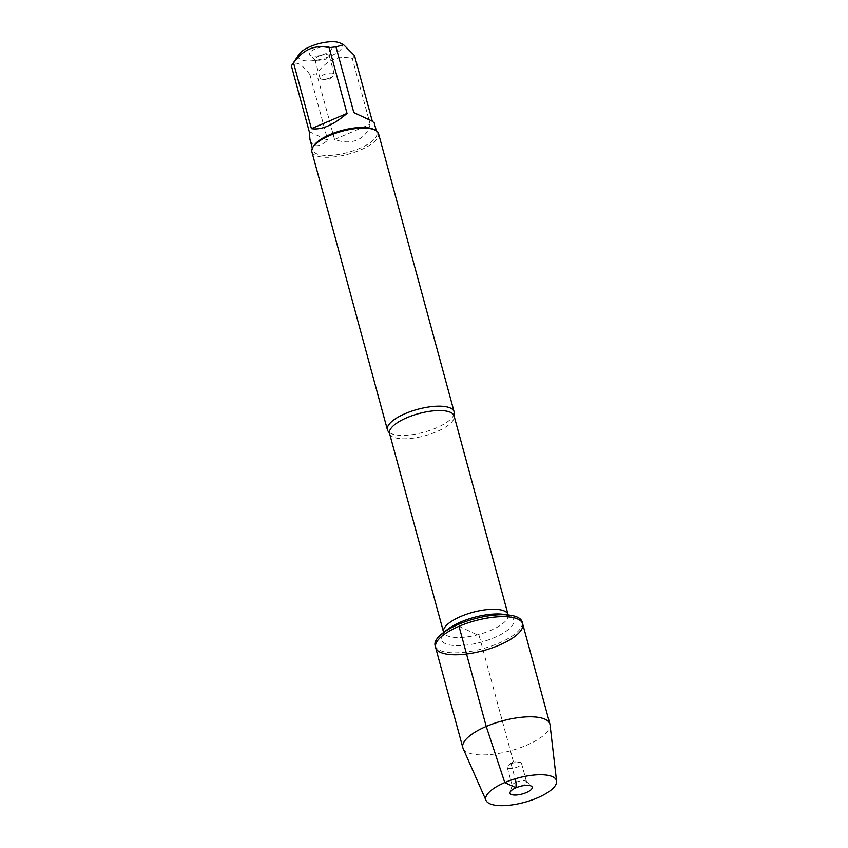 <?xml version="1.0" encoding="UTF-8"?>
<svg xmlns="http://www.w3.org/2000/svg" width="848" height="848" viewBox="0 0 848 848"><rect width="100%" height="100%" fill="white"/><g stroke="black" fill="none" stroke-linecap="round" stroke-linejoin="round"><path stroke-width="0.64" stroke-dasharray="4.24 3.18" d="M435.098 645.604A45.103 15.497 164.8 0 0 482.692 648.731A45.103 15.497 164.8 0 0 522.156 621.944M454.04 414.227A34.545 11.872 -15.2 0 1 436.19 427.986A34.545 11.872 -15.2 0 1 388.744 431.961M311.873 151.771A34.545 11.872 164.8 0 0 348.327 154.166A34.545 11.872 164.8 0 0 378.547 133.655M330.455 77.74A7.409 2.544 -15.2 0 1 322.028 79.256A7.409 2.544 -15.2 0 1 319.993 78.143A7.409 2.544 -15.2 0 1 323.83 74.656A7.409 2.544 -15.2 0 1 334.292 74.253A7.409 2.544 -15.2 0 1 333.094 76.256A7.409 2.544 -15.2 0 1 330.455 77.74M318.816 56.201A7.409 2.544 -15.2 0 1 329.278 55.798A7.409 2.544 -15.2 0 1 329.257 56.36A7.409 2.544 -15.2 0 1 322.791 60.197A7.409 2.544 -15.2 0 1 315.276 60.166A7.409 2.544 -15.2 0 1 314.979 59.689A7.409 2.544 -15.2 0 1 318.816 56.201M315.255 48.951A11.49 3.943 164.8 0 0 309.774 55.099A11.49 3.943 164.8 0 0 321.424 55.152A11.49 3.943 164.8 0 0 331.441 49.205A11.49 3.943 164.8 0 0 326.724 46.492A11.49 3.943 164.8 0 0 315.255 48.951M340.101 43.015A22.79 7.833 -15.2 0 1 330.561 56.095A22.79 7.833 -15.2 0 1 306.382 60.918A22.79 7.833 -15.2 0 1 299.174 54.145M309.255 131.641L327.752 140.28C318.551 147.796 312.626 147.541 309.976 139.507M354.475 55.544A33.167 11.395 -15.2 0 1 352.323 58.544C338.14 55.162 326.268 60.24 316.696 73.765A33.167 11.395 -15.2 0 1 309.912 74.592C301.443 63.261 295.274 60.378 291.415 65.953M309.912 74.592L327.752 140.28M370.173 124.232C368.233 131.769 363.972 137.005 357.39 139.941C350.69 142.687 343.069 142.528 334.547 139.464L370.173 124.232L352.323 58.544M334.547 139.464L316.696 73.765M313.993 145.527A33.167 11.395 164.8 0 0 312.87 150.16A33.167 11.395 164.8 0 0 359.679 148.379A33.167 11.395 164.8 0 0 376.872 132.765A33.167 11.395 164.8 0 0 373.565 129.341M435.628 647.543A45.103 15.497 164.8 0 0 499.302 645.127A45.103 15.497 164.8 0 0 522.686 623.884M463.103 748.445A45.103 15.497 164.8 0 0 526.513 745.275A45.103 15.497 164.8 0 0 550.045 724.828M511.068 763.804A7.409 2.544 -15.2 0 1 519.485 762.288A7.409 2.544 -15.2 0 1 521.531 763.401A7.409 2.544 -15.2 0 1 515.043 767.811A7.409 2.544 -15.2 0 1 507.231 767.292A7.409 2.544 -15.2 0 1 508.418 765.299A7.409 2.544 -15.2 0 1 511.068 763.804M516.082 782.259A7.409 2.544 -15.2 0 1 526.248 781.39A7.409 2.544 -15.2 0 1 526.544 781.856A7.409 2.544 -15.2 0 1 520.057 786.266A7.409 2.544 -15.2 0 1 512.245 785.746A7.409 2.544 -15.2 0 1 512.256 785.184A7.409 2.544 -15.2 0 1 516.082 782.259M459.012 626.301L479.162 635.714L513.326 761.472L511.068 763.804L515.149 778.824M389.55 433.445A33.432 11.49 164.8 0 0 424.837 435.766A33.432 11.49 164.8 0 0 454.083 415.912M508.079 614.63A33.432 11.49 -15.2 0 1 478.823 634.484A33.432 11.49 -15.2 0 1 443.546 632.163L443.589 633.541L447.405 629.523A37.513 12.89 164.8 0 0 455.281 645.604A37.513 12.89 164.8 0 0 504.761 632.163A37.513 12.89 164.8 0 0 503.405 614.312L508.736 615.839L508.079 614.63M322.028 79.256L328.197 80.072L333.094 76.256M314.979 59.689L319.993 78.143M329.278 55.798L334.292 74.253M329.257 56.36L331.441 49.205M315.276 60.166L309.774 55.099M376.872 132.765L376.342 130.804M312.87 150.16L312.34 148.199M519.485 762.288L513.326 761.472L508.418 765.299M507.231 767.292L512.245 785.746M521.531 763.401L526.544 781.856M512.256 785.184L510.072 792.339M526.248 781.39L531.749 786.456"/><path stroke-width="1.27" d="M458.492 624.361A45.103 15.497 164.8 0 0 442.38 633.445A45.103 15.497 164.8 0 0 435.098 645.604L435.628 647.543A45.103 15.497 -15.2 0 1 459.012 626.301A45.103 15.497 -15.2 0 1 522.686 623.884A45.103 15.497 -15.2 0 1 483.222 650.67A45.103 15.497 -15.2 0 1 435.628 647.543A45.103 15.497 164.8 0 1 475.092 620.757A45.103 15.497 164.8 0 1 522.686 623.884L522.156 621.944A45.103 15.497 164.8 0 0 509.722 615.15A45.103 15.497 164.8 0 0 458.492 624.361M405.333 413.57A34.545 11.872 -15.2 0 1 454.093 411.715A34.545 11.872 -15.2 0 1 454.04 414.227L454.083 415.912A33.432 11.49 164.8 0 0 406.892 417.704A33.432 11.49 164.8 0 0 389.55 433.445L388.744 431.961A34.545 11.872 -15.2 0 1 387.419 429.83A34.545 11.872 -15.2 0 1 405.333 413.57M454.093 411.715L378.547 133.655A34.545 11.872 164.8 0 0 375.102 130.094A34.545 11.872 164.8 0 0 329.787 135.5A34.545 11.872 164.8 0 0 313.05 146.948A34.545 11.872 164.8 0 0 311.873 151.771L387.419 429.83M312.34 148.199L309.976 139.507L309.255 131.641L291.415 65.953A33.167 11.395 -15.2 0 1 292.062 64.819L299.174 54.145A22.79 7.833 -15.2 0 1 324.678 42.4A22.79 7.833 -15.2 0 1 340.101 43.015L343.567 44.711L354.475 55.544L372.325 121.232L353.828 112.593L372.325 121.232M311.407 128.652C321.36 130.263 333.243 125.186 347.033 113.42L311.407 128.652L293.556 62.964C303.128 49.428 315.011 44.35 329.194 47.732A33.167 11.395 -15.2 0 1 335.978 46.905L343.567 44.711M347.033 113.42L329.194 47.732M335.978 46.905L353.828 112.593M292.062 64.819A33.167 11.395 -15.2 0 1 293.556 62.964M375.102 130.094L373.565 129.341A33.167 11.395 164.8 0 0 330.063 134.535A33.167 11.395 164.8 0 0 313.993 145.527L313.05 146.948M556.585 781.241L550.045 724.828A45.103 15.497 164.8 0 0 549.896 724.033A45.103 15.497 164.8 0 0 502.302 720.906A45.103 15.497 164.8 0 0 462.838 747.692A45.103 15.497 164.8 0 0 463.103 748.445L486.021 800.417A36.612 12.582 164.8 0 0 537.484 797.841A36.612 12.582 164.8 0 0 556.585 781.241A36.612 12.582 164.8 0 0 517.831 778.061A36.612 12.582 164.8 0 0 486.021 800.417M526.258 792.594A11.49 3.943 164.8 0 0 531.749 786.456A11.49 3.943 164.8 0 0 515.997 787.803A11.49 3.943 164.8 0 0 510.072 792.339A11.49 3.943 164.8 0 0 514.789 795.053A11.49 3.943 164.8 0 0 526.258 792.594M515.149 778.824L516.082 782.259L515.997 787.803L504.783 782.566L486.222 726.45L459.012 626.301M389.55 433.445L443.546 632.163A33.432 11.49 -15.2 0 1 460.877 616.422A33.432 11.49 -15.2 0 1 508.079 614.63L508.736 615.839M509.722 615.15L503.405 614.312A37.513 12.89 164.8 0 0 460.803 621.976A37.513 12.89 164.8 0 0 447.405 629.523L442.38 633.445M454.083 415.912L508.079 614.63M376.342 130.804L373.979 122.112M549.896 724.033L522.686 623.884M462.838 747.692L435.628 647.543"/></g></svg>
